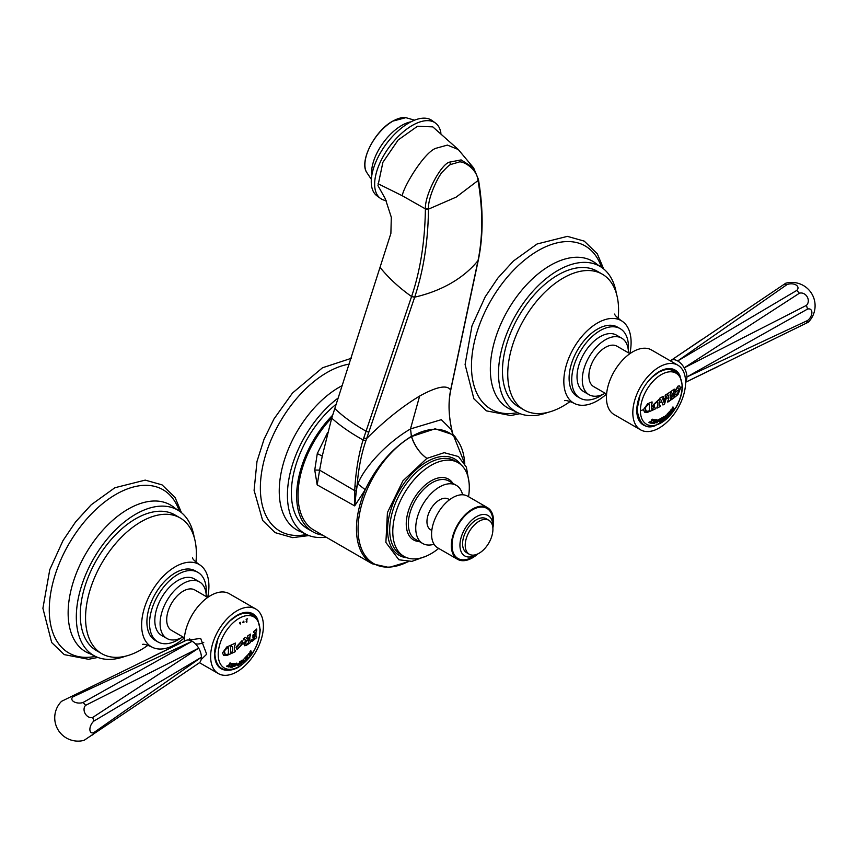 <?xml version="1.0" encoding="UTF-8"?>
<svg xmlns="http://www.w3.org/2000/svg" width="858" height="858" viewBox="0 0 858 858"><rect width="100%" height="100%" fill="white"/><g stroke="black" fill="none" stroke-linecap="round" stroke-linejoin="round"><path stroke-width="1.29" d="M426.887 555.887L411.904 561.368L398.873 559.781L385.886 542.428L387.43 512.569L402.96 480.791L426.887 458.386L444.187 452.681L458.472 456.553L466.398 467.149L469.111 483.065M408.172 561.636A75.493 43.586 -60 0 1 358.097 527.123A75.493 43.586 -60 0 1 411.454 436.583C414.553 445.935 419.701 453.206 426.876 458.376C419.734 453.163 414.629 445.881 411.561 436.518A75.493 43.586 -60 0 1 464.725 463.663M385.285 198.724L377.97 185.628L385.285 198.724L391.312 217.278L390.883 233.44L331.724 418.136L322.254 456.059L319.616 470.152L354.762 490.669L354.686 505.888L365.24 489.693C376.437 466.43 391.816 448.648 411.368 436.357L410.542 428.914L441.312 419.669L451.651 429.933L452.799 434.33L455.716 437.451M408.451 561.636L389.017 567.46L372.286 563.824A76.394 44.112 -60 0 1 365.24 489.693L357.936 484.041C361.658 472.029 382.604 445.323 410.467 428.957L419.637 396.064C436.754 386.593 447.082 384.588 450.622 390.036L450.268 391.988C448.166 404 448.788 417.16 452.145 431.456L451.651 429.933M357.936 484.041L357.067 486.347C358.301 469.401 361.261 454.172 365.916 440.69L414.682 297.168C428.142 294.058 440.293 289.393 451.126 283.161C461.926 276.909 470.892 269.38 478.024 260.596L450.622 390.036A2.982 2.231 -168.1 0 0 450.868 389.468L452.145 383.408A2.982 2.231 -168.1 0 1 451.887 384.009M327.692 432.443L317.288 453.592L314.747 470.034L319.616 470.152L317.17 484.867L354.686 505.888L356.349 490.937L354.762 490.669L354.965 485.928C356.263 468.586 358.966 453.26 363.095 439.961L411.583 296.525L414.682 297.168C423.53 270.452 428.131 241.119 428.464 209.159L428.474 208.88C427.724 196.761 439.918 172.973 443.307 171.085C447.275 166.827 449.774 164.618 450.804 164.446L458.59 162.205C461.926 160.124 476.93 168.275 477.97 180.298L478.013 180.555C482.979 209.427 482.979 236.111 478.024 260.596L478.003 260.693M354.965 485.928L357.067 486.347L356.349 490.937M314.747 470.034L317.17 484.867M372.286 563.824L313.867 530.094A76.394 44.112 -60 0 1 331.832 417.782M322.587 535.135A78.368 45.249 -60 0 1 312.88 531.799A78.368 45.249 -60 0 1 332.604 415.251M336.261 404.15A78.368 45.249 120 0 0 293.801 472.747A78.368 45.249 120 0 0 307.604 528.753L312.88 531.799M326.008 537.108A83.966 48.477 -60 0 1 304.805 533.601A83.966 48.477 -60 0 1 290.454 471.75A83.966 48.477 -60 0 1 338.342 397.897M349.549 364.049A94.23 54.397 120 0 0 326.995 372.522A94.23 54.397 -60 0 0 261.175 475.471A94.23 54.397 -60 0 0 306.488 534.502M410.542 428.914L411.454 436.583L435.145 428.786L453.206 434.791M478.399 179.322L473.637 167.932L461.121 159.91L449.56 162.13C441.151 163.921 424.689 194.584 425.396 208.88L425.396 209.159C424.914 241.473 420.323 270.56 411.625 296.418M363.813 437.741A2.982 1.995 18.4 0 0 366.709 438.492C384.62 420.645 402.273 406.51 419.637 396.064M317.288 453.592L322.254 456.059M386.121 200.59A46.643 23.145 -53.8 0 1 380.394 198.348A46.643 23.145 -53.8 0 1 379.611 163.642A46.643 23.145 -53.8 0 1 412.269 125.45A46.643 23.145 -53.8 0 1 435.446 123.037A46.643 23.145 -53.8 0 1 440.926 133.301M377.97 185.628L382.915 162.269L398.155 139.983L417.449 126.287L432.786 126.866L458.301 149.539L473.637 167.932M435.446 123.037L432.046 120.549A46.643 23.145 126.2 0 0 408.869 122.962A46.643 23.145 126.2 0 0 376.212 161.154A46.643 23.145 126.2 0 0 376.994 195.86L380.394 198.348M378.067 183.73L402.241 195.731C403.732 186.207 423.949 152.949 435.51 148.402L447.393 145.099L458.301 149.539M451.394 430.255L453.163 435.038M453.153 434.995L452.145 431.456M438.685 548.412A54.108 31.242 -60 0 1 431.048 553.71A54.108 31.242 -60 0 1 403.989 556.392A54.108 31.242 -60 0 1 395.699 513.03A54.108 31.242 -60 0 1 431.048 465.358A54.108 31.242 -60 0 1 458.097 462.676A54.108 31.242 -60 0 1 468.532 496.707M434.051 544.24A33.58 19.391 -60 0 1 422.694 543.489A33.58 19.391 -60 0 1 417.546 516.58A33.58 19.391 -60 0 1 439.489 486.99A33.58 19.391 -60 0 1 456.284 485.328A33.58 19.391 -60 0 1 462.601 494.787M431.81 530.437L430.619 529.761A17.728 10.232 -60 0 1 426.952 521.643A17.728 10.232 -60 0 1 434.695 503.807A17.728 10.232 -60 0 1 448.348 499.056L449.528 499.742M487.398 507.593L467.61 496.171A29.858 17.235 120 0 0 444.605 504.172A29.858 17.235 120 0 0 431.574 534.212A29.858 17.235 120 0 0 437.752 547.876L457.539 559.309A29.858 17.235 -60 0 1 451.362 545.634A29.858 17.235 -60 0 1 464.392 515.594A29.858 17.235 -60 0 1 487.398 507.593A29.858 17.235 -60 0 1 493.586 521.267A29.858 17.235 -60 0 1 492.867 527.938M477.895 553.871A29.858 17.235 -60 0 1 457.539 559.309M477.809 553.914A23.327 13.471 -60 0 1 464.768 555.93A23.327 13.471 -60 0 1 459.942 545.259A23.327 13.471 -60 0 1 470.12 521.782A23.327 13.471 -60 0 1 488.095 515.54A23.327 13.471 -60 0 1 492.921 526.211A23.327 13.471 -60 0 1 492.867 527.842M488.867 520.291L486.229 518.768A19.595 11.315 120 0 0 471.128 524.024A19.595 11.315 120 0 0 462.58 543.736A19.595 11.315 120 0 0 466.634 552.702L469.272 554.225A19.595 11.315 -60 0 1 465.218 545.259A19.595 11.315 -60 0 1 473.766 525.546A19.595 11.315 -60 0 1 488.867 520.291A19.595 11.315 -60 0 1 492.921 529.257A19.595 11.315 -60 0 1 484.373 548.981A19.595 11.315 -60 0 1 469.272 554.225M253.518 637.569A114.318 66.002 -120 0 0 253.528 637.151L253.979 636.186A115.733 66.817 0 0 0 254.343 635.885L254.783 636.132A113.953 65.798 60 0 1 254.762 637.462L254.536 637.944A115.68 66.785 180 0 1 252.413 639.628L251.608 639.789A115.058 93.94 121.1 0 1 250.997 640.99A115.498 1.008 30.4 0 1 251.844 641.505A115.615 66.752 0 0 0 256.531 637.698A113.342 65.444 -120 0 0 256.563 636.797L255.963 636.132A113.567 65.573 60 0 0 255.984 634.03A113.567 65.573 -120 0 0 255.974 632.239L256.724 630.276A113.288 65.412 -120 0 0 256.681 629.032A115.615 66.752 180 0 1 253.893 631.381A114.189 65.927 60 0 1 253.936 632.625L254.772 633.258A113.953 65.798 60 0 1 254.783 633.944L254.343 634.909A115.733 66.817 180 0 1 253.979 635.21L253.528 634.952A114.318 66.002 -120 0 0 253.518 634.523A115.723 66.806 180 0 1 252.938 634.984A114.468 66.087 60 0 1 252.949 636.507A114.468 66.087 60 0 1 252.938 638.03A115.723 66.806 0 0 0 253.518 637.569L253.464 637.537A115.648 66.763 0 0 1 252.938 637.955M253.528 637.151L253.925 636.153A115.658 66.774 0 0 0 254.29 635.853L254.783 636.132M256.628 629.075A113.213 65.358 -120 0 1 256.671 630.244L255.92 632.207A113.492 65.53 -120 0 1 255.931 633.998A113.492 65.53 -120 0 1 255.909 636.11L256.563 636.797M254.719 633.225L253.882 632.593L254.719 633.225M253.475 634.566A114.243 65.959 60 0 1 253.475 634.92L253.979 635.21M251.802 641.473A115.54 66.71 0 0 0 256.478 637.666A113.267 65.39 -120 0 0 256.51 636.904M253.936 632.625L254.772 633.258M249.828 637.097L249.775 637.065A115.026 66.409 -120 0 1 249.785 638.802A115.026 66.409 -120 0 1 249.775 640.819L249.828 640.851A115.101 66.452 -120 0 0 249.839 638.824A115.101 66.452 60 0 0 249.828 637.097L250.386 635.338A115.004 66.398 -120 0 0 250.343 634.094A115.615 66.752 180 0 1 247.715 635.928A115.39 66.624 60 0 1 247.758 637.172L248.391 638.095A115.315 66.581 60 0 1 248.402 638.727L248.262 639.006A115.723 66.817 180 0 1 247.941 639.221L247.833 639.231A115.487 7.754 -147.3 0 0 245.495 637.387A115.615 66.752 180 0 1 243.458 638.642A115.701 66.806 60 0 1 243.5 639.886L244.262 639.725A115.626 14.071 25 0 0 246.45 640.304L244.605 642.31L244.037 644.347L244.627 645.742L246.096 645.527A115.615 66.752 0 0 0 250.343 642.621A115.004 66.398 -120 0 0 250.375 641.73L249.828 640.851L250.375 641.73M236.036 647.093L237.055 649.667L243.071 643.243L242.031 640.658L236.036 647.093M235.339 643.092A115.337 66.592 -120 0 1 235.371 644.272L234.406 646.235A115.229 66.527 -120 0 1 234.416 647.844A115.229 66.527 -120 0 1 234.406 649.731L234.459 649.763A115.304 66.57 -120 0 0 234.47 647.865A115.304 66.57 -120 0 0 234.459 646.267L235.424 644.304A115.412 66.634 -120 0 0 235.382 643.06A115.615 66.752 180 0 1 231.628 644.851A114.951 66.366 60 0 1 231.671 646.095L232.722 647.093A115.101 66.452 60 0 1 232.743 648.702A115.101 66.452 60 0 1 232.722 650.589L231.66 652.488A114.951 66.366 60 0 1 231.628 653.388A115.615 66.752 0 0 0 235.382 651.597A115.412 66.634 -120 0 0 235.414 650.696L234.459 649.763L235.414 650.696M230.984 645.152A114.79 66.27 -120 0 1 231.027 646.331L230.566 647.372A114.715 66.227 -120 0 1 230.588 649.624A114.715 66.227 -120 0 1 230.566 652.144L230.62 652.177A114.79 66.27 -120 0 0 230.641 649.656A114.79 66.27 -120 0 0 230.62 647.404L231.081 646.364A114.865 66.313 -120 0 0 231.038 645.119A115.615 66.752 180 0 1 226.802 646.943L222.479 652.981L223.745 655.48L226.802 655.48A115.615 66.752 0 0 0 231.038 653.657A114.865 66.313 -120 0 0 231.07 652.756L230.62 652.177L231.07 652.756M259.92 630.405A29.494 17.031 -60 0 1 239.06 666.527A29.494 17.031 -60 0 1 218.211 654.482A29.494 17.031 -60 0 1 239.06 618.371A29.494 17.031 -60 0 1 259.92 630.405M252.413 639.628L251.608 639.8M244.519 660.735L244.273 660.778A115.487 22.48 -141.9 0 0 243.361 659.137A115.358 80.062 73 0 1 242.621 661.175A115.358 22.458 -141.9 0 0 242.031 660.145A115.487 80.148 73 0 1 240.787 663.427L240.497 663.792A115.701 55.523 52.8 0 1 240.476 664.081A112.602 74.378 -8.5 0 0 241.452 663.363A115.723 55.534 -127.2 0 0 241.484 663.073L241.237 662.902A115.455 80.126 -107 0 0 241.774 661.529A115.272 22.437 38.1 0 1 242.331 662.548A115.326 80.03 -107 0 0 243.104 660.521A115.422 22.469 38.1 0 1 243.479 661.207L243.179 661.786A115.733 55.545 52.8 0 1 243.157 662.076A112.602 74.378 -8.5 0 0 244.487 661.025A115.701 55.523 -127.2 0 0 244.519 660.735L244.294 660.81M236.829 664.5L236.797 663.116L233.966 665.261L233.987 666.655L236.829 664.5M247.576 655.512L247.426 655.834A115.648 36.894 -136.2 0 1 247.715 657.164L247.769 657.196A115.723 36.915 -136.2 0 0 247.479 655.866L247.576 655.512A115.712 36.915 -136.2 0 0 247.501 655.158A113.556 85.35 156.3 0 1 244.959 657.818A115.347 74.914 67.2 0 1 244.68 658.772A113.717 56.274 6.3 0 0 244.97 658.622L245.742 657.55A113.395 85.232 -23.7 0 0 246.675 656.574L246.847 656.542A115.733 36.926 43.8 0 1 246.943 656.971L246.814 657.239A113.127 85.028 156.3 0 1 246.031 658.054L245.538 658.461A114.586 86.744 85 0 1 245.442 658.665A115.723 36.915 43.8 0 1 245.506 658.976A114.211 34.931 16.9 0 0 245.635 658.944L245.967 658.547A112.988 84.921 -23.7 0 0 246.943 657.528L247.05 657.507A115.733 36.926 43.8 0 1 247.125 657.85L247.007 658.118A112.741 84.738 156.3 0 1 245.881 659.287L245.409 659.673A114.093 89.993 -84.9 0 1 245.206 660.049L245.999 659.577A112.591 84.62 -23.7 0 0 247.994 657.475A115.712 36.915 -136.2 0 0 247.951 657.239L247.951 657.239M245.763 658.815L245.914 658.515A112.902 84.856 156.3 0 0 246.889 657.496L246.986 657.453M244.702 658.697A113.642 56.231 6.3 0 0 244.916 658.59L245.688 657.518A113.32 85.167 156.3 0 0 246.621 656.542L246.761 656.477M232.7 666.216A115.723 89.339 -90.8 0 0 233.601 664.618L234.18 664.028A115.723 89.339 -90.8 0 0 234.491 663.47A113.556 30.191 -161.2 0 1 233.355 663.491A115.733 89.35 89.2 0 1 233.054 664.049L232.99 664.628A115.733 89.35 89.2 0 1 232.829 664.918L232.754 664.982A113.192 30.084 -161.2 0 1 232.625 664.982L232.604 664.961A114.704 47.984 -131 0 0 232.454 663.502A113.556 30.191 -161.2 0 1 231.628 663.502A115.701 89.329 89.2 0 1 231.328 664.06L231.574 664.189A113.996 27.124 40 0 1 231.992 664.993L230.384 666.087L230.62 667.192A112.591 29.933 18.8 0 0 232.411 667.159A115.723 89.339 -90.8 0 0 232.625 666.795L232.572 666.763A115.648 89.275 -90.8 0 1 232.357 667.127A112.516 29.912 18.8 0 1 230.566 667.159L230.33 666.065M230.384 666.087L230.566 667.159M232.625 664.982L232.572 664.95A114.629 47.951 -131 0 0 232.4 663.502M251.812 651.994L251.276 652.23A115.723 14.779 -144.8 0 0 250.793 651.608L250.911 650.857A115.712 14.779 -144.8 0 0 250.772 650.686A113.556 91.581 135.3 0 1 249.839 652.016A115.733 14.779 35.2 0 1 249.989 652.198L250.536 651.983A115.723 14.779 35.2 0 1 251.029 652.595A114.833 44.037 -167.1 0 1 248.82 653.464A113.556 91.581 135.3 0 1 248.08 654.493A115.701 14.779 35.2 0 1 248.219 654.665L248.788 654.45A115.723 14.779 35.2 0 1 249.27 655.072L249.12 655.802A115.701 14.779 35.2 0 1 249.249 655.973A112.591 90.798 -44.7 0 0 250.204 654.654A115.733 14.779 -144.8 0 0 250.075 654.482L249.528 654.708A115.723 14.779 -144.8 0 0 249.045 654.096A114.715 43.983 12.9 0 0 251.233 653.206A112.591 90.798 -44.7 0 0 251.941 652.166A115.712 14.779 -144.8 0 0 251.812 651.994L251.319 652.262M249.206 655.92A112.516 90.733 -44.7 0 0 250.15 654.622A115.658 14.768 -144.8 0 0 250.064 654.504L249.571 654.74M249.989 652.198L250.536 651.983M230.663 663.802L229.858 664.371A115.658 93.726 -72 0 1 228.442 666.291L228.496 666.323A115.733 93.79 -72 0 0 229.912 664.403L230.663 663.802A115.733 93.79 -72 0 0 231.049 663.255A113.556 11.304 -154.1 0 1 229.965 662.912A115.733 93.79 108 0 1 229.579 663.459L229.365 664.221A115.733 93.79 108 0 1 227.949 666.151L227.863 666.194A112.709 11.218 -154.1 0 1 227.477 666.065L227.231 665.669A114.489 73.659 173.5 0 1 226.984 665.797A115.197 83.687 78.4 0 1 226.737 666.323A112.591 11.208 25.9 0 0 228.989 667.052A115.197 91.592 -38 0 0 229.472 666.602A114.489 57.55 -125.7 0 0 229.483 666.398L228.871 666.516A112.709 11.218 -154.1 0 1 228.485 666.398L228.485 666.398M240.476 661.668L240.197 662.011A115.648 69.616 62.2 0 1 239.714 663.931L239.768 663.963A115.723 69.67 -117.8 0 0 240.251 662.044L240.476 661.668A115.723 69.659 -117.8 0 0 240.583 661.164A113.556 62.645 -177.9 0 1 239.543 661.722A115.733 69.67 -117.8 0 1 239.425 662.226L239.511 662.43A115.733 69.67 62.2 0 1 239.339 663.148L239.275 663.234A113.127 62.409 -177.9 0 1 238.106 663.835L237.023 665.165L237.655 665.604A112.591 62.108 2.1 0 0 239.757 664.5A115.723 69.659 -117.8 0 0 239.854 664.167L239.854 664.167M231.671 646.095L232.722 647.093M247.758 637.172L248.391 638.095M243.897 622.672L242.632 622.318L243.844 621.085L243.897 622.672M246.085 621.664L246.965 620.902L246.761 622.318L246.085 621.664M246.589 620.484L247.254 618.661L246.117 619.626L246.589 620.484M239.586 622.844L240.261 624.088L240.433 622.35L239.586 622.844M250.3 634.126A114.929 66.356 -120 0 1 250.332 635.306L249.775 637.065M248.337 638.062L247.705 637.14L248.337 638.062M245.485 637.387A115.412 7.743 32.7 0 1 247.78 639.21M246.45 640.304L246.396 640.272A115.551 14.071 -155 0 1 244.219 639.693L243.447 639.854M244.594 645.731L246.042 645.495A115.54 66.71 0 0 0 250.289 642.588A114.929 66.356 -120 0 0 250.322 641.72M249.775 640.819L250.322 641.698L249.775 640.819M248.412 640.068L248.412 640.068A115.315 66.581 60 0 1 248.359 642.974L248.209 643.253A115.658 66.774 180 0 1 246.868 644.154C245.12 644.122 245.131 643.039 246.922 640.894A115.733 66.817 0 0 0 248.262 639.993L248.209 639.961A115.658 66.774 0 0 1 246.868 640.862C245.088 643.007 245.066 644.101 246.814 644.122M246.868 644.154L245.914 644.272M242.01 640.636L243.018 643.21L237.033 649.656M240.83 642.084L237.655 646.203L238.352 648.294L237.709 646.235L240.83 642.084L241.495 644.154L238.352 648.294M232.668 647.061L231.617 646.063L232.668 647.061M231.628 653.335A115.54 66.71 0 0 0 235.328 651.565A115.337 66.592 -120 0 0 235.36 650.707L234.406 649.731L235.36 650.675M223.713 655.458L226.748 655.448A115.54 66.71 0 0 0 230.984 653.624A114.79 66.27 -120 0 0 231.006 652.917M230.566 652.144L231.017 652.734L230.566 652.144M228.378 647.854L228.378 647.854A114.393 66.045 -120 0 1 228.421 650.621A114.393 66.045 -120 0 1 228.378 653.646L228.056 654.075A115.658 66.774 180 0 1 226.834 654.579L224.496 653.871L224.26 652.305L224.506 650.825L226.844 648.187A115.669 66.785 0 0 0 228.067 647.672L228.013 647.651A115.594 66.742 0 0 1 226.791 648.155L224.453 650.793L225.096 654.59L224.442 653.839M251.501 613.127A31.725 18.318 -60 0 1 252.928 614.467M221.772 668.436A31.725 18.318 -60 0 1 219.895 667.878M257.486 618.865A31.725 18.318 120 0 0 252.874 613.792A31.725 18.318 120 0 0 228.432 622.286A31.725 18.318 120 0 0 214.586 654.214A31.725 18.318 120 0 0 221.16 668.736A31.725 18.318 120 0 0 227.853 670.195M210.628 656.499A37.312 21.547 -60 0 1 226.92 618.94A37.312 21.547 -60 0 1 255.673 608.944A37.312 21.547 -60 0 1 263.406 626.029A37.312 21.547 -60 0 1 247.115 663.588A37.312 21.547 -60 0 1 218.361 673.584A37.312 21.547 -60 0 1 210.628 656.499M255.673 608.944L229.29 593.715A37.312 21.547 120 0 0 200.525 603.71A37.312 21.547 120 0 0 184.245 641.258A37.312 21.547 120 0 0 184.245 641.28M201.147 659.577L206.671 654.214L200.654 638.373L188.964 640.079M168.361 683.783L84.084 740.336A23.327 23.327 0 0 1 61.551 701.318L185.628 640.615A13.063 7.54 60 0 1 185.896 640.476A13.063 7.54 60 0 1 192.16 641.258A13.063 7.54 60 0 1 198.691 648.155A13.063 7.54 60 0 1 201.394 657.26A13.063 7.54 60 0 1 198.949 663.073A13.063 7.54 60 0 1 198.691 663.234L168.361 683.783L198.949 663.073M203.754 642.395A23.327 13.471 -60 0 1 195.356 643.768M190.658 640.54A23.327 13.471 -60 0 1 189.704 638.867M184.406 637.816L171.525 630.383A23.327 13.471 -60 0 1 166.688 619.701A23.327 13.471 -60 0 1 176.877 596.235A23.327 13.471 -60 0 1 194.841 589.982L207.722 597.425M182.947 636.979A32.658 18.855 -60 0 1 166.86 638.459A32.658 18.855 -60 0 1 160.092 623.519A32.658 18.855 -60 0 1 174.346 590.658A32.658 18.855 -60 0 1 199.506 581.906A32.658 18.855 -60 0 1 206.274 596.578M199.506 581.906L194.23 578.86A32.658 18.855 120 0 0 169.069 587.612A32.658 18.855 120 0 0 154.815 620.473A32.658 18.855 120 0 0 161.583 635.413L166.86 638.459M180.684 638.138A40.111 23.166 -60 0 1 157.851 641.881A40.111 23.166 -60 0 1 149.539 623.519A40.111 23.166 -60 0 1 167.053 583.14A40.111 23.166 -60 0 1 197.962 572.393A40.111 23.166 -60 0 1 206.274 590.765A40.111 23.166 -60 0 1 206.135 594.047M197.962 572.393L195.324 570.87A40.111 23.166 120 0 0 164.414 581.617A40.111 23.166 120 0 0 146.9 621.996A40.111 23.166 120 0 0 155.212 640.358L157.851 641.881M184.341 637.784A47.576 27.467 -60 0 1 151.48 646.825A47.576 27.467 -60 0 1 141.624 625.042A47.576 27.467 -60 0 1 162.398 577.155A47.576 27.467 -60 0 1 199.056 564.414A47.576 27.467 -60 0 1 208.912 586.186A47.576 27.467 -60 0 1 207.668 597.383M147.984 645.237A78.368 45.249 -60 0 1 101.78 653.678A78.368 45.249 -60 0 1 85.553 617.803A78.368 45.249 -60 0 1 119.755 538.942A78.368 45.249 -60 0 1 180.148 517.942A78.368 45.249 -60 0 1 196.375 553.818A78.368 45.249 -60 0 1 195.935 562.172M180.148 517.942L174.871 514.897A78.368 45.249 120 0 0 114.479 535.896A78.368 45.249 120 0 0 80.277 614.757A78.368 45.249 120 0 0 96.504 650.632L101.78 653.678M125.515 656.177A83.966 48.477 -60 0 1 93.704 655.48A83.966 48.477 -60 0 1 76.319 617.041A83.966 48.477 -60 0 1 112.966 532.539A83.966 48.477 -60 0 1 177.67 510.049A83.966 48.477 -60 0 1 194.176 537.247M179.29 511.057A94.23 54.397 120 0 0 105.523 501.329A94.23 54.397 120 0 0 49.271 609.802A94.23 54.397 -60 0 0 95.399 656.381M73.102 696.771L192.16 641.258L83.022 702.509A7.132 3.872 2.7 0 1 73.917 701.758A7.132 3.872 2.7 0 1 73.102 696.771A23.327 13.471 -120 0 0 70.442 696.514M85.671 705.308L198.691 648.155L92.685 717.46A7.132 5.577 60 0 1 85.21 713.674A7.132 5.577 60 0 1 85.671 705.308A23.327 13.471 -120 0 0 83.022 702.509M93.79 721.149L201.394 657.26L93.79 732.614A7.132 3.872 117.3 0 1 89.886 729.407A7.132 3.872 117.3 0 1 93.79 721.149A23.327 13.471 -120 0 0 92.685 717.46M92.685 735.038A23.327 13.471 -120 0 0 93.79 732.614M244.273 660.778L244.219 660.746A115.412 22.458 -141.9 0 0 243.35 659.169M242.621 661.175L242.567 661.143A115.283 22.437 -141.9 0 0 242.02 660.177M240.487 664.006A112.527 74.335 -8.5 0 0 241.398 663.331A115.648 55.502 -127.2 0 0 241.42 663.116M241.152 662.987L241.184 662.869A115.38 80.073 -107 0 0 241.72 661.497L241.774 661.529M242.288 662.473A115.251 79.987 -107 0 0 243.05 660.488L243.104 660.521M243.168 661.99A112.527 74.335 -8.5 0 0 244.433 661.003A115.626 55.491 -127.2 0 0 244.455 660.778M236.765 663.095L236.776 664.467L233.966 666.634M236.122 664.65C236.293 663.062 235.789 663.202 234.599 665.057L234.502 666.13L234.652 665.089C235.843 663.234 236.347 663.095 236.175 664.682C234.91 666.537 234.406 666.677 234.652 665.089M236.207 663.599L236.175 664.682M247.994 657.475L247.941 657.442A112.516 84.567 -23.7 0 1 245.946 659.545L245.141 660.027M232.647 666.183A115.648 89.286 -90.8 0 0 233.548 664.585L234.18 664.028M230.963 666.055L231.102 666.763L231.917 665.347A113.02 30.041 18.8 0 0 232.486 665.336L232.55 665.422A115.733 89.35 89.2 0 1 231.81 666.72L231.724 666.784A112.698 29.955 -161.2 0 1 231.156 666.795L231.971 665.368A113.095 30.062 18.8 0 0 232.539 665.368L232.55 665.422M231.156 666.795L231.017 666.087M251.276 652.23L251.222 652.198A115.648 14.768 -144.8 0 0 250.74 651.587L250.911 650.857M250.482 651.951L249.935 652.166L250.482 651.951M248.734 654.418L248.166 654.633L248.734 654.418M249.528 654.708L249.474 654.675A115.648 14.768 -144.8 0 0 248.992 654.064A114.64 43.951 12.9 0 0 251.169 653.174A112.516 90.733 -44.7 0 0 251.887 652.134A115.637 14.768 -144.8 0 0 251.791 652.016M226.748 666.312A112.516 11.197 25.9 0 0 228.936 667.02A115.122 91.527 -38 0 0 229.418 666.569A114.414 57.518 -125.7 0 0 229.429 666.43M237.602 665.572A112.516 62.066 2.1 0 0 239.704 664.467A115.648 69.616 -117.8 0 0 239.779 664.189M237.677 664.778L238.385 664.006A113.031 62.344 2.1 0 0 239.189 663.577L239.135 663.545A112.956 62.302 -177.9 0 1 238.32 663.974M239.232 663.609L239.232 663.609A115.733 69.67 -117.8 0 1 238.985 664.575L238.91 664.65A112.698 62.162 -177.9 0 1 238.106 665.079L238.385 664.006M672.179 408.451L672.736 408.226A115.723 14.779 35.2 0 1 673.219 408.837A114.833 44.037 -167.1 0 1 671.01 409.716A113.556 91.581 135.3 0 1 670.27 410.735A115.701 14.779 35.2 0 1 670.409 410.918L670.977 410.703A115.723 14.779 35.2 0 1 671.46 411.314L671.31 412.055A115.701 14.779 35.2 0 1 671.439 412.226A112.591 90.798 -44.7 0 0 672.382 410.939A115.733 14.779 -144.8 0 0 672.264 410.735L671.717 410.961A115.723 14.779 -144.8 0 0 671.235 410.339A114.715 43.983 12.9 0 0 673.423 409.459A112.591 90.798 -44.7 0 0 674.131 408.419A115.712 14.779 -144.8 0 0 674.002 408.247L673.476 408.472A115.723 14.779 -144.8 0 0 672.983 407.861L673.101 407.11A115.712 14.779 -144.8 0 0 672.962 406.928A113.556 91.581 135.3 0 1 672.039 408.269A115.733 14.779 35.2 0 1 672.179 408.451L672.736 408.226M672.264 410.735L671.664 410.928A115.648 14.768 -144.8 0 0 671.181 410.306A114.64 43.951 12.9 0 0 673.369 409.427A112.516 90.733 -44.7 0 0 674.077 408.387A115.637 14.768 -144.8 0 0 673.991 408.269L673.412 408.451A115.648 14.768 -144.8 0 0 672.929 407.829L673.047 407.078A115.637 14.768 -144.8 0 0 672.951 406.949M671.406 412.172A112.516 90.733 -44.7 0 0 672.34 410.875A115.658 14.768 -144.8 0 0 672.254 410.757M665.69 415.615A115.487 22.48 -141.9 0 0 665.551 415.379A115.358 80.062 73 0 1 664.811 417.417A115.358 22.458 -141.9 0 0 664.231 416.387A115.487 80.148 73 0 1 664.167 416.548A115.487 80.148 73 0 1 662.987 419.669L662.698 420.045A115.701 55.523 52.8 0 1 662.666 420.334A112.602 74.378 -8.5 0 0 663.652 419.605A115.723 55.534 -127.2 0 0 663.674 419.315L663.438 419.154A115.455 80.126 -107 0 0 663.963 417.782A115.272 22.437 38.1 0 1 664.521 418.79A115.326 80.03 -107 0 0 665.293 416.774A115.422 22.469 38.1 0 1 665.669 417.46L665.379 418.028A115.733 55.545 52.8 0 1 665.347 418.318A112.602 74.378 -8.5 0 0 666.687 417.278A115.701 55.523 -127.2 0 0 666.709 416.988L666.462 417.031A115.487 22.48 -141.9 0 0 665.69 415.615A115.733 78.121 -169.1 0 0 666.934 414.811A115.347 74.914 67.2 0 1 666.88 415.015A113.717 56.274 6.3 0 0 667.159 414.875L667.932 413.792A113.395 85.232 -23.7 0 0 668.865 412.827L669.036 412.784A115.733 36.926 43.8 0 1 669.133 413.213L669.015 413.481A113.127 85.028 156.3 0 1 668.232 414.296L667.728 414.714A114.586 86.744 85 0 1 667.642 414.907A115.723 36.915 43.8 0 1 667.706 415.218A114.211 34.931 16.9 0 0 667.824 415.197L668.157 414.8A112.988 84.921 -23.7 0 0 669.133 413.781L669.251 413.749A115.733 36.926 43.8 0 1 669.315 414.092L669.197 414.36A112.741 84.738 156.3 0 1 668.071 415.529L667.599 415.926A114.093 89.993 95.1 0 1 667.395 416.302L668.189 415.819A112.591 84.62 -23.7 0 0 670.184 413.717A115.712 36.915 -136.2 0 0 670.141 413.492L669.959 413.449A115.723 36.915 -136.2 0 0 669.83 412.827A115.723 36.915 -136.2 0 0 669.68 412.119L669.776 411.765A115.712 36.915 -136.2 0 0 669.69 411.411A113.556 85.35 156.3 0 1 667.149 414.071A115.347 74.914 67.2 0 1 666.934 414.811M670.409 410.918L670.977 410.703M657.346 401.533L657.882 402.595A115.433 66.645 60 0 1 657.861 405.877L656.928 407.282A115.347 66.592 60 0 1 656.896 408.183A115.615 66.752 0 0 0 660.37 406.413A115.626 66.763 -120 0 0 660.403 405.512L659.545 405.019A115.573 66.731 -120 0 0 659.566 402.659L661.657 401.544A115.691 39.918 45.1 0 1 662.944 404.997A115.615 66.752 0 0 0 664.532 404.086A115.701 85.618 -98.9 0 0 665.937 399.088L668.543 397.447A115.54 66.71 60 0 1 668.532 399.313L667.771 401.233A115.594 66.742 60 0 1 667.739 402.134A115.615 66.752 0 0 0 670.688 400.182A115.294 66.57 -120 0 0 670.731 398.938L670.152 398.241A115.369 66.613 -120 0 0 670.162 397.029L670.409 396.557A115.733 66.817 0 0 0 671.846 395.559L672.082 395.699A115.101 66.452 60 0 1 672.071 396.911L671.449 398.444A115.187 66.506 60 0 1 671.406 399.678A115.615 66.752 0 0 0 674.206 397.64A114.672 66.205 -120 0 0 674.238 396.739L673.605 395.785A114.811 66.281 -120 0 0 673.627 393.919L679.086 389.489L678.85 391.366L676.319 394.884L675.16 393.961A115.573 82.379 164.1 0 1 674.506 394.712A114.768 45.699 47.9 0 1 675.021 397.007A115.615 66.752 0 0 0 675.686 396.482L678.056 394.444L680.523 388.181L682.11 386.658A29.494 17.031 -60 0 1 675.085 408.73A115.733 78.121 -169.1 0 1 672.382 410.939A112.591 90.798 -44.7 0 0 672.404 410.907L672.34 410.875M676.319 394.884L675.16 393.961M674.238 396.739L673.551 395.752A114.736 66.238 -120 0 0 673.573 393.886A114.736 66.238 -120 0 0 673.551 392.009L674.195 390.315A114.586 66.163 -120 0 0 674.152 389.146M670.731 398.938L670.098 398.209A115.294 66.57 -120 0 0 670.109 396.997L670.355 396.535A115.658 66.774 0 0 0 671.793 395.527L672.082 395.699M660.403 405.512L659.491 404.997A115.498 66.688 -120 0 0 659.523 402.627A115.498 66.688 60 0 0 659.512 401.716L658.601 399.796M657.367 401.544L654.375 404.225A114.951 66.366 60 0 1 654.386 405.148A114.951 66.366 -120 0 1 654.354 407.507L654.407 407.539A115.026 66.409 -120 0 0 654.429 404.257M655.319 408.065L654.407 407.539L655.319 408.065A115.154 66.484 -120 0 1 655.287 408.955L655.233 408.923A115.079 66.441 -120 0 0 655.265 408.086M675.085 408.73A29.494 17.031 -60 0 1 647.275 424.635A29.494 17.031 -60 0 1 640.4 410.735L643.371 409.695L644.658 412.205L647.747 412.226A115.615 66.752 0 0 0 652.037 410.435A114.672 66.205 -120 0 0 652.069 409.534L651.608 408.955A114.586 66.152 -120 0 0 651.64 406.424L653.26 405.716A114.854 66.313 60 0 1 653.228 408.076L652.37 409.287A114.715 66.227 60 0 1 652.337 410.306A115.615 66.752 0 0 0 655.287 408.955M652.069 409.534L651.554 408.923A114.511 66.109 -120 0 0 651.587 406.392A114.511 66.109 -120 0 0 651.565 404.139L652.026 403.11A114.586 66.163 -120 0 0 651.983 401.93M648.938 422.576A112.591 11.208 25.9 0 0 650.89 423.209A112.591 11.208 25.9 0 0 651.179 423.305A115.197 91.592 -38 0 0 651.608 422.919A115.197 91.592 -38 0 0 651.672 422.855A114.489 57.55 -125.7 0 0 651.683 422.651L651.061 422.769A112.709 11.218 -154.1 0 1 650.686 422.651L650.686 422.576A115.733 93.79 -72 0 0 652.101 420.645L652.863 420.055A115.733 93.79 -72 0 0 653.249 419.508A113.556 11.304 -154.1 0 1 652.166 419.154A115.733 93.79 108 0 1 651.78 419.701L651.565 420.474A115.733 93.79 108 0 1 650.15 422.393L650.053 422.447A112.709 11.218 -154.1 0 1 649.667 422.318L649.42 421.911A114.489 73.659 173.5 0 1 649.174 422.039A115.197 83.687 78.4 0 1 648.938 422.576A112.516 11.197 25.9 0 0 651.125 423.273A115.122 91.527 -38 0 0 651.619 422.822A114.414 57.518 -125.7 0 0 651.619 422.683M650.686 422.651L650.632 422.544A115.658 93.726 -72 0 0 652.048 420.613L652.799 420.023A115.658 93.726 -72 0 0 653.185 419.487M654.182 421.235L652.477 422.544L652.809 423.434A112.591 29.933 18.8 0 0 654.6 423.402A115.723 89.339 -90.8 0 0 654.815 423.037L654.901 422.468A115.723 89.339 -90.8 0 0 655.673 421.096A115.723 89.339 -90.8 0 0 655.802 420.87L656.381 420.27A115.723 89.339 -90.8 0 0 656.681 419.712A113.556 30.191 -161.2 0 1 655.555 419.734A115.733 89.35 89.2 0 1 655.244 420.291L655.19 420.881A115.733 89.35 89.2 0 1 655.029 421.171L654.944 421.235A113.192 30.084 -161.2 0 1 654.826 421.235A114.704 47.984 -131 0 0 654.643 419.744A113.556 30.191 -161.2 0 1 653.828 419.744A115.701 89.329 89.2 0 1 653.517 420.313L653.764 420.441A113.996 27.124 40 0 1 654.182 421.235M654.826 421.235L654.74 421.181A114.629 47.951 -131 0 0 654.6 419.744M661.711 418.683L661.711 418.683A115.733 69.67 62.2 0 1 661.539 419.39L661.475 419.476A113.127 62.409 -177.9 0 1 660.306 420.088L659.845 421.857A112.591 62.108 2.1 0 0 661.958 420.742A115.723 69.659 -117.8 0 0 662.044 420.409L661.968 420.216A115.723 69.67 -117.8 0 0 662.44 418.286L662.666 417.91A115.723 69.659 -117.8 0 0 662.784 417.406A113.556 62.645 -177.9 0 1 661.732 417.964A115.733 78.121 10.9 0 1 659.062 419.412L656.66 420.624L656.177 422.897L659.019 420.752L658.987 419.358M664.811 417.417L664.757 417.396A115.283 22.437 -141.9 0 0 664.21 416.43M662.676 420.259A112.527 74.335 -8.5 0 0 663.599 419.583A115.648 55.502 -127.2 0 0 663.609 419.358M663.352 419.24L663.384 419.122A115.38 80.073 -107 0 0 663.91 417.749L663.963 417.782M664.478 418.715A115.251 79.987 -107 0 0 665.24 416.741L665.293 416.774M665.358 418.243A112.527 74.335 -8.5 0 0 666.634 417.245A115.626 55.491 -127.2 0 0 666.645 417.031M666.709 416.988L666.409 416.999A115.412 22.458 -141.9 0 0 665.54 415.422M670.141 413.492L669.905 413.417A115.648 36.894 -136.2 0 0 669.626 412.087L669.723 411.733A115.637 36.894 -136.2 0 0 669.648 411.454M667.964 415.068L668.103 414.768A112.902 84.856 156.3 0 0 669.079 413.749L669.251 413.749M666.902 414.95A113.642 56.231 6.3 0 0 667.106 414.843L667.878 413.771A113.32 85.167 156.3 0 0 668.811 412.795L669.036 412.784M661.615 418.479A115.733 69.67 -117.8 0 0 661.732 417.964A115.733 78.121 -169.1 0 0 664.167 416.548M659.791 421.825L659.169 421.375M660.295 421.321L660.295 421.321A112.698 62.162 -177.9 0 0 661.11 420.903L661.175 420.817A115.733 69.67 -117.8 0 0 661.421 419.862L661.421 419.862M659.92 421.053L660.574 420.248A113.031 62.344 2.1 0 0 661.379 419.83M670.184 413.717L670.13 413.685A112.516 84.567 -23.7 0 1 668.135 415.787L667.342 416.269M643.961 424.689A31.725 18.318 -60 0 1 642.084 424.12M673.691 369.38A31.725 18.318 -60 0 1 675.117 370.72M679.686 375.118A31.725 18.318 120 0 0 675.064 370.045A31.725 18.318 120 0 0 650.621 378.539A31.725 18.318 120 0 0 636.775 410.456A31.725 18.318 120 0 0 643.35 424.978A31.725 18.318 120 0 0 650.053 426.437M685.596 382.282A37.312 21.547 -60 0 1 669.304 419.83A37.312 21.547 -60 0 1 640.551 429.826A37.312 21.547 -60 0 1 632.818 412.752A37.312 21.547 -60 0 1 649.109 375.193A37.312 21.547 -60 0 1 677.863 365.197A37.312 21.547 -60 0 1 685.596 382.282M677.863 365.197L651.479 349.957A37.312 21.547 120 0 0 622.726 359.952A37.312 21.547 120 0 0 606.434 397.511A37.312 21.547 120 0 0 614.167 414.596L640.551 429.826M685.585 381.681A13.063 7.54 -120 0 0 686.915 376.941A13.063 7.54 -120 0 0 684.212 367.846A13.063 7.54 -120 0 0 677.681 360.95A13.063 7.54 -120 0 0 671.149 360.306A13.063 7.54 -120 0 0 670.892 360.467A13.063 7.54 -120 0 0 670.377 360.875M606.595 394.069L593.715 386.636A23.327 13.471 -60 0 1 588.888 375.954A23.327 13.471 -60 0 1 599.066 352.488A23.327 13.471 -60 0 1 617.041 346.235L629.922 353.668M605.147 393.232A32.658 18.855 -60 0 1 589.049 394.712A32.658 18.855 -60 0 1 582.292 379.762A32.658 18.855 -60 0 1 596.546 346.9A32.658 18.855 -60 0 1 621.707 338.159A32.658 18.855 -60 0 1 628.464 352.831M621.707 338.159L616.43 335.113A32.658 18.855 120 0 0 591.269 343.854A32.658 18.855 120 0 0 577.016 376.716A32.658 18.855 120 0 0 583.772 391.666L589.049 394.712M602.874 394.38A40.111 23.166 -60 0 1 580.04 398.133A40.111 23.166 -60 0 1 571.739 379.762A40.111 23.166 -60 0 1 589.242 339.393A40.111 23.166 -60 0 1 620.162 328.646A40.111 23.166 -60 0 1 628.464 347.007A40.111 23.166 -60 0 1 628.335 350.289M620.162 328.646L617.524 327.123A40.111 23.166 120 0 0 586.604 337.87A40.111 23.166 120 0 0 569.101 378.239A40.111 23.166 120 0 0 577.402 396.6L580.04 398.133M606.531 394.036A47.576 27.467 -60 0 1 573.67 403.067A47.576 27.467 -60 0 1 563.824 381.284A47.576 27.467 -60 0 1 584.588 333.408A47.576 27.467 -60 0 1 621.256 320.656A47.576 27.467 -60 0 1 631.102 342.439A47.576 27.467 -60 0 1 629.858 353.635M570.173 401.48A78.368 45.249 -60 0 1 523.981 409.92A78.368 45.249 -60 0 1 507.743 374.056A78.368 45.249 -60 0 1 541.956 295.184A78.368 45.249 -60 0 1 602.337 274.195A78.368 45.249 -60 0 1 618.575 310.07A78.368 45.249 -60 0 1 618.125 318.425M602.337 274.195L597.061 271.149A78.368 45.249 120 0 0 536.679 292.138A78.368 45.249 120 0 0 502.466 370.999A78.368 45.249 120 0 0 518.704 406.874L523.981 409.92M547.715 412.43A83.966 48.477 -60 0 1 515.905 411.722A83.966 48.477 -60 0 1 498.509 373.294A83.966 48.477 -60 0 1 535.156 288.792A83.966 48.477 -60 0 1 599.86 266.302A83.966 48.477 -60 0 1 616.376 293.5M601.49 267.31A94.23 54.397 120 0 0 527.713 257.582A94.23 54.397 120 0 0 471.46 366.055A94.23 54.397 -60 0 0 517.589 412.623M671.149 360.306L785.756 283.204L671.149 360.306M685.403 378.678L686.872 377.992M808.279 322.222L685.596 382.25L808.279 322.222A23.327 23.327 0 0 0 785.756 283.204M807.507 320.549L686.915 376.941L807.507 309.094A7.132 4.344 122.9 0 1 811.883 312.569A7.132 4.344 122.9 0 1 807.507 320.549A23.327 13.471 60 0 1 806.402 322.973M806.402 305.394L684.212 367.846L799.388 293.243A7.132 6.049 60 0 1 807.206 296.836A7.132 6.049 60 0 1 806.402 305.394A23.327 13.471 60 0 1 807.507 309.094M796.739 290.444L677.681 360.95L786.818 284.717A7.132 4.344 -2.9 0 1 795.913 284.92A7.132 4.344 -2.9 0 1 796.739 290.444A23.327 13.471 60 0 1 799.388 293.243M784.158 284.448A23.327 13.471 60 0 1 786.818 284.717M651.64 406.424A114.586 66.152 -120 0 0 651.619 404.172L652.08 403.142A114.672 66.205 -120 0 0 652.037 401.898A115.615 66.752 180 0 1 647.747 403.689L643.371 409.695M659.566 402.659A115.573 66.731 -120 0 0 659.566 401.737L658.622 399.807L653.249 404.794A114.854 66.313 60 0 1 653.26 405.716M665.937 399.088A115.701 85.618 -98.9 0 0 666.462 396.986L667.524 395.002A115.615 66.752 -120 0 0 667.481 393.758A115.615 66.752 180 0 1 665.186 395.173A115.723 66.806 60 0 1 665.229 396.417L665.679 397.329A115.723 85.639 81.1 0 1 665.572 397.769A115.723 66.806 180 0 1 662.88 399.335A115.733 39.94 -134.9 0 0 662.751 399.034L663.17 397.608A115.723 66.817 -120 0 0 663.127 396.364A115.615 66.752 180 0 1 659.823 398.166A115.594 66.742 60 0 1 659.866 399.41L661.068 400.085A115.691 39.918 45.1 0 1 661.657 401.544M659.866 399.41L661.068 400.085M665.229 396.417L665.679 397.329M673.627 393.919A114.811 66.281 -120 0 0 673.605 392.031L674.249 390.347A114.672 66.205 -120 0 0 674.206 389.103A115.615 66.752 180 0 1 671.406 391.151A115.187 66.506 60 0 1 671.449 392.438L672.071 393.157A115.101 66.452 60 0 1 672.082 394.551L671.846 395.023A115.733 66.817 180 0 1 670.409 396.031L670.162 395.881A115.369 66.613 -120 0 0 670.152 394.487L670.731 392.932A115.294 66.57 -120 0 0 670.688 391.645A115.615 66.752 180 0 1 667.739 393.597A115.594 66.742 60 0 1 667.781 394.841L668.532 395.559A115.54 66.71 60 0 1 668.543 397.447M667.781 394.841L668.532 395.559M670.409 396.031L670.109 395.86A115.294 66.57 -120 0 0 670.098 394.455L670.677 392.9A115.219 66.516 -120 0 0 670.634 391.677M671.449 392.438L672.071 393.157M680.523 388.181L679.643 385.907L678.056 386.079L674.506 391.623A115.401 31.328 18.5 0 0 675.117 391.548L677.445 387.805L678.86 388.138L679.086 389.489M674.517 391.591A115.326 31.306 18.5 0 0 675.064 391.527L677.391 387.773L678.86 388.138M644.626 412.194L647.693 412.194A115.54 66.71 0 0 0 651.983 410.403A114.586 66.163 -120 0 0 652.016 409.674M649.356 404.622L649.356 404.622A114.157 65.905 -120 0 1 649.388 407.378A114.157 65.905 -120 0 1 649.345 410.403L649.023 410.832A115.658 66.774 180 0 1 647.779 411.325L645.42 410.607L645.184 409.03L645.43 407.561L647.79 404.933A115.669 66.785 0 0 0 649.034 404.44L648.98 404.408A115.594 66.742 0 0 1 647.736 404.901L645.377 407.529L645.999 411.304L645.366 410.574M678.056 394.444L680.469 388.148L679.622 385.896M675.107 393.929L676.265 394.852L675.107 393.929M674.999 396.954A115.54 66.71 0 0 0 675.632 396.45L678.002 394.412M672.018 393.125L671.396 392.406L672.018 393.125M668.479 395.538L667.728 394.809L668.479 395.538M667.739 402.07A115.54 66.71 0 0 0 670.634 400.15A115.219 66.516 -120 0 0 670.677 398.949M671.406 399.614A115.54 66.71 0 0 0 674.152 397.608A114.586 66.163 -120 0 0 674.173 396.889M673.551 395.752L674.184 396.707L673.551 395.752M667.438 393.79A115.54 66.71 -120 0 1 667.47 394.97L666.409 396.954A115.626 85.564 81.1 0 1 665.883 399.056A115.626 85.564 81.1 0 1 664.478 404.054A115.54 66.71 180 0 1 662.923 404.955M665.669 396.954L665.175 396.385L665.669 396.954M663.084 396.396A115.658 66.774 -120 0 1 663.116 397.576L662.698 399.002A115.658 39.908 45.1 0 1 662.826 399.302L662.88 399.335M661.025 400.053L659.813 399.378L661.025 400.053M663.223 400.311A115.658 39.908 45.1 0 1 663.32 400.557A115.658 39.908 45.1 0 1 664.156 402.81L664.21 402.831A115.733 39.94 -134.9 0 0 663.373 400.589A115.733 39.94 -134.9 0 0 663.277 400.343L663.223 400.311A115.658 66.774 180 0 0 665.154 399.185L665.207 399.217A115.723 85.639 81.1 0 1 665.111 399.581A115.723 85.639 81.1 0 1 664.21 402.831M663.277 400.343A115.733 66.817 0 0 0 665.207 399.217M657.314 401.512L654.375 404.225M656.896 408.129A115.54 66.71 0 0 0 660.317 406.381A115.551 66.72 -120 0 0 660.349 405.544M659.491 404.997L660.349 405.48L659.491 404.987M652.337 410.253A115.54 66.71 0 0 0 655.233 408.923M652.756 423.402A112.516 29.912 18.8 0 0 654.547 423.369A115.648 89.275 -90.8 0 0 654.761 423.005L654.847 422.436A115.648 89.286 -90.8 0 0 655.737 420.838L656.327 420.238A115.648 89.275 -90.8 0 0 656.606 419.712M653.153 422.308L653.303 423.015L654.107 421.589A113.02 30.041 18.8 0 0 654.675 421.578L654.74 421.675A115.733 89.35 89.2 0 1 654 422.973L653.914 423.037A112.698 29.955 -161.2 0 1 653.356 423.037L654.161 421.621A113.095 30.062 18.8 0 0 654.729 421.61L654.74 421.675M653.356 423.037L653.206 422.34M658.955 419.348L658.965 420.72L656.155 422.887M658.322 420.903C658.494 419.315 657.979 419.455 656.788 421.31L656.702 422.372L656.842 421.342C658.032 419.487 658.547 419.348 658.376 420.924C657.11 422.79 656.595 422.93 656.842 421.342M658.397 419.852L658.376 420.924M406.992 557.775A55.598 32.1 -60 0 1 388.942 517.138A55.598 32.1 -60 0 1 426.887 461.733A55.598 32.1 -60 0 1 460.8 464.575M331.724 418.136C340.079 425.697 350.536 432.979 363.095 439.961L365.916 440.69M304.805 533.601L301.394 532.014A84.749 48.927 -60 0 1 282.69 465.948A84.749 48.927 -60 0 1 339.157 387.29A84.749 48.927 120 0 1 342.481 385.478M452.112 431.134C448.766 416.859 448.219 403.625 450.482 391.43L450.268 391.988M478.432 179.451C483.376 209.105 483.354 235.918 478.356 259.899L452.155 383.387A2.982 2.231 -168.1 0 1 452.145 383.408M478.035 178.764L478.013 180.555L456.199 197.093L428.464 209.159L425.396 209.159M380.33 267.75C388.974 278.324 399.388 287.923 411.583 296.525L414.639 297.276M334.792 408.515C342.9 416.42 353.314 423.97 366.023 431.166A2.982 1.995 18.4 0 0 368.929 431.896M410.928 121.836A37.312 18.511 126.2 0 0 401.726 125.418A37.312 18.511 126.2 0 0 371.814 175.354M405.866 117.664A34.685 17.214 126.2 0 0 392.9 121.128A34.685 17.214 126.2 0 0 366.302 171.793C359.652 160.049 375.268 130.513 392.674 121.16L405.866 117.664L414.575 120.174M367.857 151.319A34.009 16.87 -53.8 0 1 386.84 125.354M477.992 178.518L477.97 180.298M449.56 162.13L450.804 164.446M402.241 195.731L425.396 208.88L428.474 208.88M458.097 462.676L454.997 460.885A54.108 31.242 120 0 0 427.938 463.567A54.108 31.242 120 0 0 392.599 511.25A54.108 31.242 120 0 0 400.89 554.6L403.989 556.392M419.315 541.537A35.081 20.249 -60 0 1 406.992 516.441A35.081 20.249 -60 0 1 431.048 480.888A35.081 20.249 -60 0 1 452.895 483.365M422.694 543.489L415.304 539.232A33.58 19.391 -60 0 1 410.156 512.312A33.58 19.391 -60 0 1 432.1 482.722A33.58 19.391 -60 0 1 448.895 481.059L456.284 485.328M492.814 524.12A28.925 16.699 120 0 0 492.921 521.643A28.925 16.699 120 0 0 472.468 509.834A28.925 16.699 120 0 0 452.016 545.259A28.925 16.699 120 0 0 474.56 555.737M241.709 643.972A115.658 66.774 0 0 0 243.018 643.21L243.071 643.243A115.733 66.817 -0 0 0 244.605 642.31M214.886 653.131A30.18 17.428 -60 0 1 217.943 638.652M225.214 626.05A30.18 17.428 -60 0 1 254.193 617.138M93.704 655.48L90.294 653.893A84.749 48.927 -60 0 1 68.136 612.955A84.749 48.927 120 0 1 108.022 524.721A84.749 48.927 120 0 1 174.582 507.882L177.67 510.049M671.492 411.615A115.733 78.121 -169.1 0 1 669.83 412.827M655.673 421.096A115.733 78.121 10.9 0 0 656.66 420.624M682.11 386.658A29.494 17.031 120 0 0 661.261 374.614A29.494 17.031 120 0 0 640.4 410.735M637.076 409.373A30.18 17.428 -60 0 1 640.132 394.894M647.404 382.303A30.18 17.428 -60 0 1 676.383 373.391M515.905 411.722L512.483 410.135A84.749 48.927 -60 0 1 490.336 369.208A84.749 48.927 120 0 1 530.223 280.974A84.749 48.927 120 0 1 596.782 264.135L599.86 266.302M308.966 535.564L292.685 537.644L275.161 532.646L262.655 520.463L254.086 490.368L256.992 461.422L264.028 439.296L273.927 419.026L292.492 393.018L322.49 367.771L351.437 358.269M464.864 463.91L453.217 434.802M450.482 391.43L450.879 389.446M371.332 179.322L366.302 171.793M217.878 638.792L214.843 653.367C215.422 665.132 220.881 668.103 221.943 668.543C226.759 671.106 232.239 670.677 238.406 667.256C251.684 658.3 258.955 645.795 260.221 629.751L257.636 619.111L253.056 614.543L246.997 612.923L242.439 613.481L236.937 615.712L229.826 620.988L225.311 625.922M218.361 673.584L199.464 662.676M192.482 557.807C192.524 558.966 194.712 561.175 199.056 564.414M142.471 644.422C143.49 643.875 146.493 644.68 151.48 646.825M97.866 657.442L88.546 659.287L64.232 654.622L51.695 642.545L42.9 608.279L49.775 569.669L62.999 540.594L75.611 521.889L91.259 504.74L114.865 487.741L145.216 480.115L162.023 484.856L175.118 497.533L181.456 512.666M152.66 656.617L185.896 640.476M640.079 395.034L637.033 409.62C639.435 423.938 645.366 429.365 654.826 425.89L667.438 418.382L676.018 407.464C680.18 400.193 682.314 393.039 682.41 386.003L679.836 375.364L675.257 370.795L669.186 369.176L664.628 369.734L659.137 371.964L652.016 377.23L647.511 382.175M614.671 314.06C614.714 315.218 616.913 317.417 621.256 320.656M564.671 400.665C565.69 400.128 568.693 400.933 573.67 403.067M520.055 413.695L510.746 415.529L486.422 410.864L473.884 398.788L465.09 364.532L471.964 325.922L485.199 296.847L497.801 278.131L513.449 260.982L537.054 243.994L567.417 236.368L584.212 241.109L597.307 253.786L603.646 268.919M701.479 339.757L670.892 360.467M717.181 366.924L685.596 382.26"/></g></svg>
